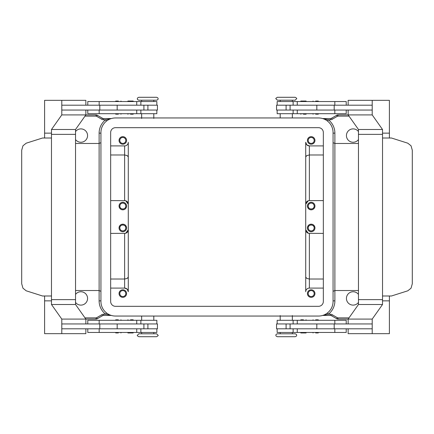 <?xml version="1.0" encoding="UTF-8"?>
<svg xmlns="http://www.w3.org/2000/svg" width="434" height="434" viewBox="0 0 434 434"><rect width="100%" height="100%" fill="white"/><g stroke="black" fill="none" stroke-linecap="round" stroke-linejoin="round"><path stroke-width="0.65" d="M156.598 333.795L138.853 333.795L137.399 335.249C136.987 335.509 137.47 335.997 138.853 336.708L156.598 336.708C158.025 335.851 158.508 335.368 158.057 335.249L156.598 333.795M286.272 336.708L295.147 336.708C296.319 336.312 296.807 335.824 296.601 335.249C296.807 334.674 296.319 334.191 295.147 333.795L277.402 333.795C276.23 334.191 275.742 334.674 275.943 335.249C275.742 335.824 276.23 336.312 277.402 336.708L286.272 336.708M277.402 100.205L295.147 100.205L296.601 98.751C297.013 98.491 296.531 98.003 295.147 97.292L277.402 97.292C275.975 98.149 275.492 98.632 275.943 98.751L277.402 100.205M147.728 97.292L138.853 97.292C137.681 97.688 137.193 98.176 137.399 98.751C137.193 99.326 137.681 99.809 138.853 100.205L156.598 100.205C157.77 99.809 158.258 99.326 158.057 98.751C158.258 98.176 157.77 97.688 156.598 97.292L147.728 97.292M118.341 332.943L115.786 332.943L118.341 332.943M118.341 319.815L115.786 319.815L118.341 319.815M156.842 323.948L156.842 320.303L87.782 320.303L87.782 323.948M156.842 328.809L156.842 332.455L87.782 332.455L87.782 328.809M143.909 110.052L143.909 105.191L157.45 105.191L157.45 110.052L61.796 110.052L61.796 105.191L143.909 105.191M117.175 105.191L117.175 110.052M133.092 101.035L133.58 101.518L127.504 101.518L127.992 101.035L133.092 101.035L127.992 101.035M130.542 114.207L133.092 114.207L130.542 114.207M133.092 114.207L133.58 113.724L127.504 113.724L127.992 114.207M315.659 332.943L318.214 332.943L315.659 332.943M315.659 319.815L318.214 319.815L315.659 319.815M277.158 323.948L277.158 320.303L346.218 320.303L346.218 323.948M277.158 328.809L277.158 332.455L346.218 332.455L346.218 328.809M290.091 110.052L290.091 105.191L276.55 105.191L276.55 110.052L372.204 110.052L372.204 105.191L290.091 105.191M316.825 105.191L316.825 110.052M300.908 101.035L303.458 101.035L300.908 101.035L300.42 101.518L306.496 101.518L306.008 101.035L303.458 101.035L306.008 101.035M303.458 114.207L306.008 114.207L303.458 114.207M300.908 114.207L300.42 113.724L306.496 113.724L306.008 114.207M125.8 206.063C126.001 209.915 119.621 209.915 119.822 206.063A2.989 2.989 0 0 0 122.811 209.052A2.989 2.989 0 0 0 125.8 206.063A2.989 2.989 0 0 0 122.811 203.074A2.989 2.989 0 0 0 119.822 206.063C119.996 204.257 120.988 203.258 122.811 203.074C124.634 203.258 125.632 204.257 125.8 206.063M126.582 206.063A3.765 3.765 0 0 1 122.811 209.828A3.765 3.765 0 0 1 119.046 206.063A3.765 3.765 0 0 1 122.811 202.293A3.765 3.765 0 0 1 126.582 206.063M308.2 140.437A2.989 2.989 0 0 0 311.189 143.426A2.989 2.989 0 0 0 314.178 140.437A2.989 2.989 0 0 0 311.189 137.442A2.989 2.989 0 0 0 308.2 140.437M314.954 140.437A3.765 3.765 0 0 1 311.189 144.202A3.765 3.765 0 0 1 307.418 140.437A3.765 3.765 0 0 1 311.189 136.667A3.765 3.765 0 0 1 314.954 140.437M119.822 140.437A2.989 2.989 0 0 0 122.811 143.426A2.989 2.989 0 0 0 125.8 140.437A2.989 2.989 0 0 0 122.811 137.442A2.989 2.989 0 0 0 119.822 140.437M126.582 140.437A3.765 3.765 0 0 1 122.811 144.202A3.765 3.765 0 0 1 119.046 140.437A3.765 3.765 0 0 1 122.811 136.667A3.765 3.765 0 0 1 126.582 140.437M314.178 206.063C314.379 209.915 307.999 209.915 308.2 206.063A2.989 2.989 0 0 0 311.189 209.052A2.989 2.989 0 0 0 314.178 206.063A2.989 2.989 0 0 0 311.189 203.074A2.989 2.989 0 0 0 308.2 206.063C308.368 204.257 309.366 203.258 311.189 203.074C313.012 203.258 314.004 204.257 314.178 206.063M314.954 206.063A3.765 3.765 0 0 1 311.189 209.828A3.765 3.765 0 0 1 307.418 206.063A3.765 3.765 0 0 1 311.189 202.293A3.765 3.765 0 0 1 314.954 206.063M125.8 227.937C125.632 229.743 124.634 230.742 122.811 230.926C120.988 230.742 119.996 229.743 119.822 227.937C119.621 224.085 126.001 224.085 125.8 227.937A2.989 2.989 0 0 1 122.811 230.926A2.989 2.989 0 0 1 119.822 227.937A2.989 2.989 0 0 1 122.811 224.948A2.989 2.989 0 0 1 125.8 227.937M126.582 227.937A3.765 3.765 0 0 1 122.811 231.707A3.765 3.765 0 0 1 119.046 227.937A3.765 3.765 0 0 1 122.811 224.172A3.765 3.765 0 0 1 126.582 227.937M314.178 293.563A2.989 2.989 0 0 1 311.189 296.558A2.989 2.989 0 0 1 308.2 293.563A2.989 2.989 0 0 1 311.189 290.574A2.989 2.989 0 0 1 314.178 293.563M314.954 293.563A3.765 3.765 0 0 1 311.189 297.333A3.765 3.765 0 0 1 307.418 293.563A3.765 3.765 0 0 1 311.189 289.798A3.765 3.765 0 0 1 314.954 293.563M125.8 293.563A2.989 2.989 0 0 1 122.811 296.558A2.989 2.989 0 0 1 119.822 293.563A2.989 2.989 0 0 1 122.811 290.574A2.989 2.989 0 0 1 125.8 293.563M126.582 293.563A3.765 3.765 0 0 1 122.811 297.333A3.765 3.765 0 0 1 119.046 293.563A3.765 3.765 0 0 1 122.811 289.798A3.765 3.765 0 0 1 126.582 293.563M314.178 227.937C314.004 229.743 313.012 230.742 311.189 230.926C309.366 230.742 308.368 229.743 308.2 227.937C307.999 224.085 314.379 224.085 314.178 227.937A2.989 2.989 0 0 1 311.189 230.926A2.989 2.989 0 0 1 308.2 227.937A2.989 2.989 0 0 1 311.189 224.948A2.989 2.989 0 0 1 314.178 227.937M314.954 227.937A3.765 3.765 0 0 1 311.189 231.707A3.765 3.765 0 0 1 307.418 227.937A3.765 3.765 0 0 1 311.189 224.172A3.765 3.765 0 0 1 314.954 227.937M277.158 105.191L277.158 101.545L346.218 101.545L346.218 105.191M277.158 110.052L277.158 113.697L346.218 113.697L346.218 110.052M315.659 114.185L318.214 114.185L315.659 114.185M315.659 101.057L318.214 101.057L315.659 101.057M303.458 319.793L300.908 319.793L303.458 319.793M300.908 319.793L300.42 320.276L306.496 320.276L306.008 319.793M300.908 332.965L300.42 332.482L306.496 332.482L306.008 332.965L300.908 332.965L306.008 332.965M290.091 323.948L290.091 328.809L276.55 328.809L276.55 323.948L372.204 323.948L372.204 328.809L290.091 328.809M316.825 328.809L316.825 323.948M382.528 138.007L391.457 138.007L407.792 143.187L411.041 145.791L412.3 150.245L412.3 283.755L411.041 288.209L407.792 290.813L391.457 295.993L382.528 295.993L382.528 133.14L389.396 133.14L382.528 133.14L382.528 134.356L382.517 129.495L372.209 114.912L372.209 100.33L389.396 100.33L389.401 138.007M156.842 105.191L156.842 101.545L87.782 101.545L87.782 105.191M156.842 110.052L156.842 113.697L87.782 113.697L87.782 110.052M118.341 114.185L115.786 114.185L118.341 114.185M118.341 101.057L115.786 101.057L118.341 101.057M130.542 319.793L133.092 319.793L130.542 319.793M133.092 319.793L133.58 320.276L127.504 320.276L127.992 319.793M133.092 332.965L130.542 332.965L133.092 332.965L133.58 332.482L127.504 332.482L127.992 332.965L130.542 332.965L127.992 332.965M143.909 323.948L143.909 328.809L157.45 328.809L157.45 323.948L61.796 323.948L61.796 328.809L143.909 328.809M117.175 328.809L117.175 323.948M44.599 295.993L44.599 300.86L51.472 300.86L44.599 300.86L44.604 333.67L61.791 333.67L61.791 319.088L51.483 304.505L51.472 295.993L42.543 295.993L26.208 290.813L22.959 288.209L21.7 283.755L21.7 150.245L22.959 145.791L26.208 143.187L42.543 138.007L51.472 138.007L51.472 133.14L51.472 134.356L75.543 134.356L75.543 129.495L51.483 129.495L51.483 134.356M305.72 173.247L305.72 142.26A3.646 3.646 0 0 0 309.366 145.905L306.784 144.837L305.72 142.26L305.72 276.984L306.784 278.427L309.366 279.019L323.341 279.019M323.341 154.981L309.366 154.981L306.784 155.573L305.72 157.016M305.72 260.753L305.72 291.74A3.646 3.646 0 0 1 309.366 288.095L323.341 288.095M358.462 139.58A6.684 6.684 0 0 1 346.43 135.571A6.684 6.684 0 0 1 358.457 131.556M358.457 302.444A6.684 6.684 0 0 1 346.43 298.429A6.684 6.684 0 0 1 358.462 294.42M128.28 217L128.28 157.016L127.216 155.573L124.634 154.981L110.659 154.981M110.659 279.019L124.634 279.019L124.634 288.095L127.216 289.163L128.28 291.74L128.28 229.76L125.73 233.237M128.28 276.984L127.216 278.427L124.634 279.019L124.634 233.405A3.646 3.646 0 0 0 128.28 229.76L128.28 142.26A3.646 3.646 0 0 1 124.634 145.905L110.659 145.905M75.543 131.556A6.684 6.684 0 0 1 87.57 135.571A6.684 6.684 0 0 1 75.538 139.58M75.538 294.42A6.684 6.684 0 0 1 87.57 298.429A6.684 6.684 0 0 1 75.543 302.444M322.646 315.442L330.35 315.442A2.43 2.43 0 0 1 331.565 315.768L336.751 318.762A2.43 2.43 0 0 0 337.967 319.088L348.144 319.088L348.144 323.948M382.528 295.993L382.528 300.86L389.401 300.86L382.528 300.86L382.528 299.644L358.457 299.644L358.457 129.495L348.144 114.912L337.967 114.912A2.43 2.43 0 0 0 336.751 115.238L331.565 118.232A2.43 2.43 0 0 1 330.35 118.558L322.646 118.558M333.062 300.86L334.885 300.86L334.885 133.14A17.013 17.013 0 0 0 328.397 119.773L323.639 118.894M111.354 118.558L103.65 118.558A2.43 2.43 0 0 1 102.435 118.232L97.249 115.238A2.43 2.43 0 0 0 96.033 114.912L61.791 114.912L51.483 129.495M75.538 134.356L75.543 304.505L85.856 319.088L96.033 319.088A2.43 2.43 0 0 0 97.249 318.762L102.435 315.768A2.43 2.43 0 0 1 103.65 315.442L111.354 315.442M110.361 118.894L105.603 119.773L106.58 121.015M323.639 315.106L328.397 314.227A17.013 17.013 0 0 0 334.885 300.86M103.65 118.558L103.65 119.773L105.603 119.773A17.013 17.013 0 0 0 99.115 133.14L99.115 300.86A17.013 17.013 0 0 0 105.603 314.227L110.361 315.106M103.65 315.442L103.65 314.227L105.603 314.227L106.58 312.985M327.42 312.985L328.397 314.227L330.35 314.227L330.35 315.442M330.35 118.558L330.35 119.773L328.397 119.773L327.42 121.015M110.659 288.095L124.634 288.095A3.646 3.646 0 0 1 128.28 291.74L128.28 260.753M125.355 233.335L110.659 233.405M110.659 200.595L125.355 200.665M125.73 200.763L128.28 204.24A3.646 3.646 0 0 0 124.634 200.595L124.634 145.905M323.341 233.405L308.645 233.335M308.27 233.237L305.72 229.76A3.646 3.646 0 0 0 309.366 233.405L309.366 288.095M308.645 200.665L309.366 200.595A3.646 3.646 0 0 0 305.72 204.24L308.27 200.763M323.341 200.595L309.366 200.595L309.366 145.905L323.341 145.905M51.472 295.993L51.472 138.007M44.599 138.007L44.599 133.14L51.472 133.14L44.604 133.14L44.604 100.33L61.791 100.33L61.791 114.912M51.483 299.644L75.543 299.644M85.856 105.191L85.856 100.33L61.791 100.33M75.543 129.495L85.856 114.912L85.856 110.052M85.856 328.809L85.856 333.67L61.791 333.67M61.791 319.088L85.856 319.088L85.856 323.948M75.543 304.505L51.483 304.505M99.804 323.948L99.804 328.809M99.804 110.052L99.804 105.191M348.144 328.809L348.144 333.67L389.396 333.67L389.401 295.993M382.517 299.644L382.517 304.505L372.209 319.088L372.209 333.67M348.144 105.191L348.144 100.33L372.209 100.33M372.209 114.912L348.144 114.912L348.144 110.052M358.457 134.356L382.517 134.356M358.457 129.495L382.517 129.495M334.196 110.052L334.196 105.191M358.457 299.644L358.457 304.505L348.144 319.088L372.209 319.088M358.457 304.505L382.517 304.505M334.196 323.948L334.196 328.809M318.48 127.672A4.861 4.861 0 0 1 323.341 132.533L323.341 301.467A4.861 4.861 0 0 1 318.48 306.328L115.52 306.328A4.861 4.861 0 0 1 110.659 301.467L110.659 132.533A4.861 4.861 0 0 1 115.52 127.672L318.48 127.672M318.48 117.95A14.582 14.582 0 0 1 333.062 132.533L333.062 301.467A14.582 14.582 0 0 1 318.48 316.05L115.52 316.05A14.582 14.582 0 0 1 100.938 301.467L100.938 132.533A14.582 14.582 0 0 1 115.52 117.95L318.48 117.95M297.268 323.948L297.268 320.303M297.268 332.455L297.268 328.809M136.732 101.545L136.732 105.191M136.732 110.052L136.732 113.697M337.337 319.006A2.43 2.43 0 0 0 337.967 319.088L337.967 317.872A1.215 1.215 0 0 1 337.359 317.71L332.173 314.715A3.646 3.646 0 0 0 330.35 314.227M337.337 114.994A2.43 2.43 0 0 0 336.751 115.238L337.359 116.29A1.215 1.215 0 0 1 337.967 116.128L349.007 116.128M331.565 118.232L332.173 119.285L337.359 116.29M332.173 314.715L331.565 315.768M337.359 317.71L336.751 318.762M337.967 114.912L337.967 116.128M96.663 114.994A2.43 2.43 0 0 0 96.033 114.912L96.033 116.128A1.215 1.215 0 0 1 96.641 116.29L101.827 119.285A3.646 3.646 0 0 0 103.65 119.773M96.663 319.006A2.43 2.43 0 0 0 97.249 318.762L96.641 317.71A1.215 1.215 0 0 1 96.033 317.872L84.993 317.872M102.435 315.768L101.827 314.715L96.641 317.71M96.033 319.088L96.033 317.872M102.435 118.232L101.827 119.285M97.249 115.238L96.641 116.29M333.062 133.14L334.885 133.14M99.115 300.86L100.938 300.86M99.115 133.14L100.938 133.14M103.65 314.227A3.646 3.646 0 0 0 101.827 314.715M349.007 317.872L337.967 317.872M84.993 116.128L96.033 116.128M330.35 119.773A3.646 3.646 0 0 0 332.173 119.285M147.907 110.052L147.907 105.191M99.174 110.052L99.174 113.697M99.174 101.545L99.174 105.191M286.093 110.052L286.093 105.191M297.268 110.052L297.268 113.697M334.826 110.052L334.826 113.697M297.268 101.545L297.268 105.191M334.826 101.545L334.826 105.191M334.826 332.455L334.826 328.809M334.826 323.948L334.826 320.303M286.093 323.948L286.093 328.809M99.174 332.455L99.174 328.809M136.732 332.455L136.732 328.809M99.174 323.948L99.174 320.303M136.732 323.948L136.732 320.303M147.907 323.948L147.907 328.809M115.303 332.455L115.786 332.943M115.303 320.303L115.786 319.815M141.652 332.455L141.652 333.795M141.652 316.05L141.652 320.303M312.621 332.455L313.109 332.943M312.621 320.303L313.109 319.815M293.129 323.948L293.129 320.303M293.129 332.455L293.129 328.809M280.196 332.455L280.196 333.795M280.196 315.561L280.196 320.303M292.348 117.95L292.348 113.697M292.348 101.545L292.348 100.205M318.697 113.697L318.214 114.185M318.697 101.545L318.214 101.057M153.804 118.439L153.804 113.697M153.804 101.545L153.804 100.205M140.871 101.545L140.871 105.191M140.871 110.052L140.871 113.697M121.379 113.697L120.891 114.185M121.379 101.545L120.891 101.057M75.538 290.525L99.115 290.525L100.938 291.35M358.462 143.475L334.885 143.475L333.062 142.65M358.462 290.525L334.885 290.525L333.062 291.35M75.538 143.475L99.115 143.475L100.938 142.65M115.303 101.545L115.786 101.057M115.303 113.697L115.786 114.185M141.652 100.205L141.652 101.545M141.652 113.697L141.652 118.439M312.621 101.545L313.109 101.057M312.621 113.697L313.109 114.185M293.129 110.052L293.129 113.697M293.129 101.545L293.129 105.191M280.196 101.545L280.196 100.205M280.196 117.95L280.196 113.697M292.348 320.303L292.348 315.561M292.348 333.795L292.348 332.455M318.697 320.303L318.214 319.815M318.697 332.455L318.214 332.943M153.804 316.05L153.804 320.303M153.804 332.455L153.804 333.795M140.871 332.455L140.871 328.809M140.871 323.948L140.871 320.303M121.379 320.303L120.891 319.815M121.379 332.455L120.891 332.943"/></g></svg>

